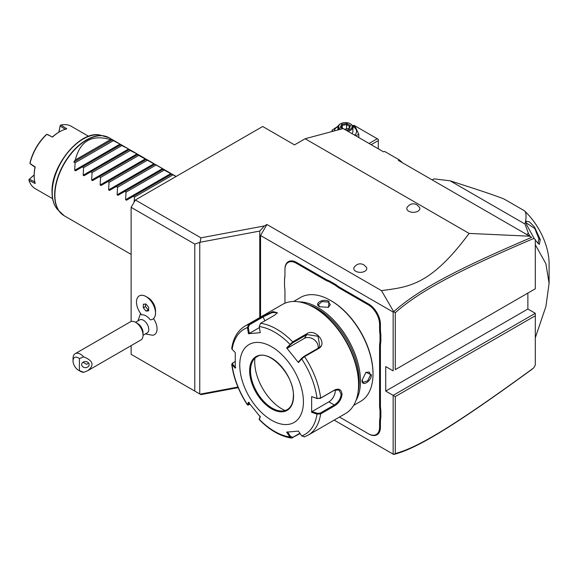 <?xml version="1.0" encoding="UTF-8"?>
<svg xmlns="http://www.w3.org/2000/svg" width="578" height="578" viewBox="0 0 578 578"><rect width="100%" height="100%" fill="white"/><g stroke="black" fill="none" stroke-linecap="round" stroke-linejoin="round"><path stroke-width="0.87" d="M35.02 167.208L35.2 166.991A36.009 20.786 120 0 0 34.174 175.857L34.174 175.127A35.106 20.266 -60 0 1 35.02 167.215L30.424 163.964L30.005 162.823A35.106 20.266 120 0 1 46.262 134.667L47.454 134.464L52.468 137.087L46.753 134.291M58.898 132.181L60.264 125.31L60.979 125.014L66.795 128.815A36.009 20.786 120 0 0 59.628 131.762A36.009 20.786 120 0 0 52.468 137.087M65.415 129.4L60.17 125.99M58.812 132.232L60.264 125.31M52.598 198.673L35.265 188.666A36.009 20.786 120 0 1 29.001 180.401L28.987 179.505L34.174 174.91M28.9 179.635L34.174 175.011M29.442 179.209L35.02 182.048M34.174 175.857L34.174 175.857A36.009 20.786 120 0 0 35.2 183.537L29.001 180.401M29.926 163.444L35.2 166.991M46.702 134.45A36.009 20.786 120 0 0 30.034 163.321M59.628 131.762L58.992 132.131A35.106 20.266 120 0 0 52.569 136.813M88.6 136.307L71.267 126.3A36.009 20.786 120 0 0 60.979 125.014M74.663 170.308L75.118 162.75L73.847 162.013A45.005 25.988 -60 0 1 75.35 159.925L110.535 139.609A45.005 25.988 -60 0 1 112.038 139.97L120.975 144.608L75.566 170.828L74.663 170.308L120.079 144.088M134.103 202.192L134.522 197.047L133.258 196.318L126.488 200.226L125.585 199.706L126.04 192.149L124.769 191.419L117.999 195.328L117.103 194.808L117.551 187.25L116.279 186.513L109.517 190.422L108.613 189.909L109.061 182.352L107.797 181.615L101.027 185.524L100.124 185.003L100.579 177.446L99.308 176.716L92.538 180.625L91.642 180.105L92.09 172.547L90.825 171.818L84.056 175.726L83.153 175.206L83.6 167.649L82.336 166.919M170.589 173.256L163.415 169.108L162.96 169.368L176.037 176.514M120.527 144.868L128.157 148.756L130.281 150.504L137.947 154.405L137.499 154.666L138.763 155.403L163.408 169.108M110.535 139.609C91.794 134.233 80.067 141.01 75.35 159.925M131.134 321.491L131.134 207.336L135.375 199.988L262.672 126.495L294.498 144.868L305.112 138.742L469.098 233.418L529.665 236.2L398.358 160.388L399.557 160.063L402.461 162.758M238.172 387.643L200.927 394.63L131.134 354.336L131.134 345.637M200.927 394.63L194.779 391.082L194.779 244.089L200.104 242.261L200.927 237.833L264.435 225.926L259.76 231.07L259.76 317.553M135.375 199.988L200.927 237.833M194.779 244.089L131.134 207.336M194.779 391.082L131.134 354.336M140.7 313.616A12.665 7.312 -120 0 0 140.338 314.071L137.94 320.92M146.024 296.543L148.105 297.742A10.505 6.062 60 0 1 155.533 310.603L155.533 313.001A13.446 7.76 -120 0 0 146.024 296.543A13.446 7.76 -120 0 0 139.305 295.871A13.446 7.76 -120 0 0 139.284 295.885M145.439 333.911L152.57 335.254A12.665 7.312 -120 0 0 153.517 318.594M527.88 309.006L535.307 313.298L535.307 365.086L533.667 367.94L531.659 369.544C453.947 426.167 416.781 448.68 393.697 454.474L334.171 420.112L393.156 454.164L393.156 395.366L385.728 391.082L527.88 309.006L527.88 293.082M529.665 236.2L531.659 237.348C458.788 268.503 418.877 289.079 393.697 311.708L381.48 290.633L266.92 224.488L264.435 225.926M381.48 290.633C407.779 286.905 429.866 286.45 469.098 233.418M408.711 211.223A6.51 3.757 180 0 1 407.143 207.358C409.867 203.774 413.118 202.907 416.89 204.778L419.484 207.358A6.51 3.757 180 0 1 416.745 211.758A6.51 3.757 180 0 1 408.711 211.223M355.665 271.241A6.51 3.757 180 0 1 354.104 267.383C356.828 263.792 360.072 262.932 363.844 264.803L366.438 267.383A6.51 3.757 180 0 1 363.707 271.776A6.51 3.757 180 0 1 355.665 271.241M305.112 138.742L343.195 128.54L383.503 151.812L384.71 151.487L399.557 160.063M535.307 288.798L535.307 239.451L533.667 238.504C460.449 269.731 420.3 290.409 395.28 312.72L395.28 369.645L535.307 288.798L395.28 369.645M260.555 317.098L260.555 235.513L393.156 312.069L393.683 311.766L395.28 312.72M393.156 312.069L393.156 370.866L385.728 366.582L385.728 391.082M535.307 313.298L393.156 395.366L395.28 396.595L395.28 453.52C418.226 447.553 455.616 424.881 533.667 367.94M535.307 315.747L395.28 396.595M393.697 454.474L393.156 454.164M393.683 454.467L395.28 453.52M260.555 235.513L266.92 224.488M379.58 329.243L380.425 329.243A30.909 17.846 -120 0 0 380.851 334.438L380.006 334.489A31.508 18.193 60 0 1 379.58 329.243L379.58 324.323A15.902 9.183 -120 0 0 368.331 304.844L368.757 304.107L340.095 287.562A30.909 17.846 -120 0 1 335.811 284.593L329.568 280.995L329.185 281.753A31.508 18.193 60 0 1 324.858 279.745L296.196 263.192A15.902 9.183 -120 0 0 284.954 269.688L284.954 274.615A31.508 18.193 60 0 1 284.528 279.362L284.528 286.471A31.508 18.193 60 0 1 284.954 291.709L284.954 303.212M368.757 304.107A16.502 9.53 60 0 1 380.425 324.323L380.425 329.243M380.425 405.192A30.909 17.846 -120 0 0 380.851 410.387L380.006 410.431A31.508 18.193 60 0 1 379.58 405.192L380.425 405.192L380.425 346.345A30.909 17.846 -120 0 1 380.851 341.641L380.851 334.438M339.669 417.157L340.095 417.403A30.909 17.846 -120 0 0 339.467 417.056A31.508 18.193 60 0 1 339.669 417.157L368.331 433.71A15.902 9.183 -120 0 0 379.58 427.214L380.425 427.214L380.425 422.294A30.909 17.846 -120 0 1 380.851 417.591L380.851 410.387M380.425 427.214A16.502 9.53 60 0 1 368.757 433.955L340.095 417.403M284.528 279.362L284.528 278.827A30.909 17.846 -120 0 0 284.954 274.124M284.954 269.688L284.954 269.196A16.502 9.53 60 0 1 296.622 262.463L325.284 279.008A30.909 17.846 -120 0 0 329.568 280.995M335.811 284.593L335.341 285.308L329.185 281.753M368.331 304.844L339.669 288.292A31.508 18.193 60 0 1 335.341 285.308M380.851 341.641L380.006 341.591L380.006 334.489M379.58 405.192L379.58 346.345A31.508 18.193 60 0 1 380.006 341.591M380.851 417.591L380.006 417.54L380.006 410.431M379.58 427.214L379.58 422.294A31.508 18.193 60 0 1 380.006 417.54M353.628 405.409L360.571 401.399A60.011 34.644 -120 0 0 373.005 373.93L373.005 373.193A59.108 34.124 -120 0 0 331.208 300.798L330.565 300.437A60.011 34.644 -120 0 0 300.56 297.46L293.624 301.47M373.005 373.193L373.005 373.93A60.011 34.644 -120 0 0 330.565 300.437M362.074 380.237L365.975 372.275L371.408 374.847C371.401 381.552 361.517 387.26 362.074 380.237L362.074 380.23M355.969 400.554A60.011 34.644 -120 0 0 360.484 381.155A60.011 34.644 -120 0 0 298.999 301.875M328.976 301.355L328.485 307.344L319.641 306.745C313.283 303.696 323.181 298.017 328.976 301.355L328.55 302.084L330.313 304.685L328.268 307.438M358.208 391.096A59.108 34.124 -120 0 0 359.213 381.155A59.108 34.124 -120 0 0 308.305 304.664M259.247 326.541A60.784 35.092 60 0 1 289.903 344.235L290.64 344.553L292.916 342.703L306.969 334.583L318.023 336.252L319.88 346.576L317.994 348.303L303.941 356.416L301.665 358.266L301.687 358.902L298.443 362.579L286.652 347.905L292.699 341.873L306.759 333.759C315.321 327.784 328.094 343.57 318.63 348.527L304.57 356.648L301.687 358.902A60.784 35.092 60 0 1 317.019 398.401L320.234 398.401L334.286 390.287L339.048 389.991L341.179 394.261C340.608 398.856 338.318 402.433 334.286 404.983L320.234 413.104L320.653 413.906L317.019 414.123L311.643 412.316L311.643 396.595L317.019 398.401L320.653 398.076L334.705 389.962C338.983 388.149 341.425 389.579 342.024 394.261C341.425 399.232 338.983 403.076 334.705 405.792L320.653 413.906A63.009 36.378 60 0 1 308.132 435.147L345.521 413.552A63.009 36.378 -120 0 0 358.577 384.71L358.577 383.489A61.514 35.511 -120 0 0 315.082 308.153L314.02 307.539A63.009 36.378 -120 0 0 282.512 304.418L245.123 326.006A63.009 36.378 60 0 1 248.677 324.374L262.73 316.26L273.083 311.535L277.339 312.814L274.608 315.198L260.548 323.312L259.247 326.541L260.252 332.668L248.461 333.723L247.463 327.596L248.677 324.374L249.313 324.872L263.366 316.758L271.848 312.676L277.1 312.568L277.1 313.182M358.577 383.489L358.577 384.71A63.009 36.378 -120 0 0 314.02 307.539M245.123 326.006C237.76 330.486 233.302 337.928 231.735 348.332L232.132 349.394L235.26 352.493L235.26 368.222L231.735 364.393L232.334 363.251L235.101 361.546M232.132 349.394A60.784 35.092 60 0 1 247.463 327.596L248.309 327.466L249.313 324.872M300.105 433.565L291.514 438.081L289.903 436.975L290.64 436.563L287.476 431.86M299.881 433.24L292.916 437.264L290.64 436.563M235.701 367.456L232.652 364.429L232.132 365.115A60.784 35.092 60 0 0 247.463 404.614L248.388 405.077L247.42 404.896L248.461 402.237L260.252 416.911L259.262 419.628C269.789 430.27 280.532 436.419 291.514 438.081M320.234 413.104L317.315 413.313L317.019 414.123A60.784 35.092 60 0 1 301.687 435.928L298.443 431.094L286.652 432.149L289.903 436.975A60.784 35.092 60 0 1 259.247 419.281L259.305 418.725M250.028 404.325L248.309 404.773L249.284 402.461M232.652 364.429L233.021 362.753M303.414 401.862A45.005 25.988 -120 0 0 271.588 346.735A45.005 25.988 -120 0 0 239.762 365.108A45.005 25.988 -120 0 0 271.588 420.235A45.005 25.988 -120 0 0 303.414 401.862M248.461 333.723L249.284 333.434L248.309 327.466M249.284 333.434L259.421 327.582M286.652 347.905L287.476 348.129L290.64 344.553M287.476 348.129L304.266 338.441A9.002 7.102 -144.9 0 1 313.905 339.517A9.002 7.102 -144.9 0 1 318.081 348.252M301.665 358.266L298.501 361.842L298.443 362.579M311.643 396.595L317.315 398.61M335.175 389.854A9.002 5.195 -60 0 1 328.868 401.862L312.084 411.55L317.315 413.313M311.643 412.316L312.084 411.55M301.687 435.928L304.57 436.78M260.31 416.174L259.334 418.494M256.805 356.85A30.453 17.586 -120 0 0 251.943 362.724A30.453 17.586 -120 0 0 250.527 370.78A30.453 17.586 -120 0 0 272.057 408.075A30.453 17.586 -120 0 0 279.745 410.879A30.453 17.586 -120 0 0 287.259 409.6M254.891 358.288A38.56 22.26 -120 0 0 281.985 408.964A38.56 22.26 -120 0 0 285.062 410.539M365.78 372.42L369.19 372.03L370.563 374.847L367.731 380.75L363.186 382.419L362.081 379.984M319.865 306.867L318.312 304.685L322.033 301.586L328.55 302.084M237.926 387.058L200.104 394.153M199.757 393.95L199.757 242.594M200.104 242.261L259.76 231.07M535.307 337.776L545.907 306.492L549.1 283.285L545.907 263.77L535.307 244.718M526.587 234.422L528.408 233.368A96.013 55.437 60 0 1 530.221 236.518M434.006 178.862A96.013 55.437 -120 0 0 433.197 179.31L432.163 179.903L434.006 178.862L450.096 180.806L525.048 224.076L528.408 233.368M525.048 224.076C526.594 216.649 526.341 212.191 524.297 210.703A49.506 28.582 60 0 1 549.1 263.684L549.1 283.285M535.307 240.217L539.317 244.429L540.278 239.567L534.455 226.923L529.506 221.901L525.879 221.157L526.753 224.994L534.455 238.96M524.297 210.703L503.886 198.919C494.176 195.313 489.017 193.262 450.096 180.806M537.974 243.526L538.92 238.938L534.823 228.548L525.994 222.768M371.177 144.695L378.308 140.577L378.308 148.806M378.308 140.577L378.308 139.356L377.246 138.742L369.06 143.467M352.811 125.903L353.909 125.267L377.246 138.742M358.808 137.55L358.808 134.356L355.217 126.625L352.594 125.845M355.571 135.686L358.808 134.356M332.032 131.531L332.032 130.216L332.733 131.343M338.108 126.127L332.032 130.216M354.552 135.093A11.155 6.445 0 0 0 353.31 126.835A11.155 6.445 0 0 0 352.869 126.596M337.971 126.596A11.155 6.445 0 0 0 334.294 130.924M351.908 133.569A7.5 4.328 0 0 0 352.92 131.394L352.92 127.102A7.5 4.328 0 0 0 350.723 124.046L350.196 123.735A6.748 3.894 180 0 0 340.644 123.735A6.748 3.894 180 0 0 340.608 129.226M347.819 131.206A7.5 4.328 0 0 0 352.92 127.102M339.272 129.588A7.5 4.328 180 0 1 337.92 127.102A7.5 4.328 180 0 1 340.117 124.046L340.644 123.735M346.345 130.353A6.748 3.894 0 0 0 351.821 127.738A6.748 3.894 0 0 0 350.196 123.735M344.632 129.371L349.184 128.663L350.557 125.701L346.8 123.526L341.656 124.321L340.283 127.29L341.136 127.781M341.656 124.321L342.284 125.31L341.23 127.579M346.8 123.526L346.569 124.646L342.284 125.31L342.284 128.186M350.557 125.701L349.755 126.235L348.592 128.735M349.184 128.663L348.556 128.93L349.184 128.663M346.569 128.923L346.569 124.646L349.661 126.438M143.055 335.283L147.224 332.877A7.5 4.328 -120 0 0 148.373 326.866A7.5 4.328 -120 0 0 143.474 320.263A7.5 4.328 60 0 0 139.717 319.887L135.555 322.293M139.262 295.9A13.446 7.76 -120 0 1 152.708 303.66A13.446 7.76 -120 0 1 152.708 319.179A13.446 7.76 -120 0 1 150.273 319.807A11.112 6.416 -120 0 0 145.981 315.863A11.112 6.416 -120 0 0 141.697 314.858A13.446 7.76 -120 0 1 139.262 295.9L139.305 295.871M152.708 319.179L152.744 319.157A13.446 7.76 -120 0 0 152.744 319.157A13.446 7.76 -120 0 0 155.533 313.001M145.981 311.072L148.633 310.841L148.633 307.301L145.981 304.006L143.33 304.238L143.33 307.778L145.981 311.072L148.633 309.801M145.454 304.05L145.454 306.55L148.105 309.851M143.33 307.778L145.454 306.55M143.055 332.747A7.5 4.328 -120 0 0 137.752 323.564L135.628 322.336A10.505 6.062 -120 0 1 143.055 335.197L143.055 332.747M79.403 370.599L79.403 358.598A7.5 4.328 -120 0 0 73.038 360.925A7.5 4.328 -120 0 0 78.341 370.108A7.5 4.328 -120 0 0 79.403 370.599L83.651 372.348L87.784 370.664L140.88 340.009A10.505 6.062 -120 0 0 143.055 335.197M73.038 360.925L73.038 358.476A10.505 6.062 60 0 1 75.212 353.664L130.375 321.816A10.505 6.062 60 0 1 135.628 322.336M78.341 370.108L80.465 371.336A10.505 6.062 60 0 0 83.651 372.348M75.212 353.664A10.505 6.062 60 0 1 80.465 354.184A10.505 6.062 60 0 1 83.651 356.85L79.403 358.598M87.784 370.664C94.546 365.245 93.166 360.643 83.651 356.85M89.157 364.595A3.75 3.063 180 0 0 85.407 361.532A3.75 3.063 180 0 0 81.657 364.595A3.75 3.063 180 0 0 85.407 367.659A3.75 3.063 180 0 0 89.157 364.595M83.008 362.24L86.686 364.328L88.593 362.984M113.31 140.7L75.118 162.75M73.847 162.013L112.038 139.97M121.792 145.598L83.6 167.649M129.01 149.767L90.825 171.818M130.281 150.504L92.09 172.547M137.499 154.666L99.308 176.716M138.763 155.403L100.579 177.446M145.988 159.571L107.797 181.615M147.253 160.301L109.061 182.352M154.471 164.47L116.279 186.513M155.742 165.2L117.551 187.25M162.96 169.368L124.769 191.419M164.224 170.098L126.04 192.149M171.449 174.267L133.258 196.318M172.714 174.997L134.522 197.047M52.222 192.561A43.697 25.23 -60 0 1 68.63 151.573A43.697 25.23 -60 0 1 100.435 135.173C80.617 129.768 51.016 165.373 52.02 192.127C52.042 199.446 53.877 205.233 57.525 209.489A43.697 25.23 -60 0 1 52.222 192.561M106.879 136.726A44.954 25.952 120 0 0 104.257 135.953A44.954 25.952 120 0 0 71.535 152.823A44.954 25.952 120 0 0 54.65 194.988A44.954 25.952 120 0 0 60.112 212.408A44.954 25.952 120 0 0 62.092 214.294M100.435 135.173L109.22 137.817A45.005 25.988 120 0 0 74.54 149.875A45.005 25.988 120 0 0 54.888 195.169A45.005 25.988 120 0 0 64.216 215.775L131.134 254.407M339.669 288.292L340.095 287.562M379.58 324.323L380.425 324.323M379.58 346.345L380.425 346.345M379.58 422.294L380.425 422.294M368.331 433.71L368.757 433.955M296.196 263.192L296.622 262.463M324.858 279.745L325.284 279.008M303.941 356.416L304.57 356.648A63.009 36.378 60 0 1 320.653 398.076L320.234 398.401M260.548 323.312A63.009 36.378 60 0 1 292.699 341.873L292.916 342.703M262.73 316.26L264.926 320.783M306.759 333.759L306.969 334.583L304.266 338.441M318.63 348.527L317.994 348.303M334.705 389.962L334.286 390.287M342.024 394.261L341.179 394.261M334.705 405.792L334.286 404.983L328.868 401.862M292.699 437.842L292.916 437.264M293.545 396.161A31.053 17.932 -120 0 0 271.588 358.129A31.053 17.932 -120 0 0 249.624 370.809A31.053 17.932 -120 0 0 271.588 408.841A31.053 17.932 -120 0 0 293.545 396.161M250.476 370.809A30.453 17.586 -120 0 0 263.77 401.457A30.453 17.586 -120 0 0 287.237 409.614C291.204 407.244 293.248 402.678 293.371 395.916C294.462 375.064 268.503 348.137 256.784 356.864A30.453 17.586 -120 0 0 250.476 370.809M371.408 374.847L370.563 374.847M538.92 238.938L540.278 239.567M340.283 127.29L342.682 128.677M83.153 175.206L128.562 148.987M91.642 180.105L137.051 153.893M100.124 185.003L145.533 158.791M108.613 189.909L154.023 163.69M117.103 194.808L162.512 168.588M125.585 199.706L170.994 173.487M57.525 209.489L64.216 215.775M109.22 137.817L119.675 143.857M176.138 176.456L171.897 174.007M162.107 168.35L154.926 164.21M153.618 163.451L146.436 159.304M145.129 158.553L137.954 154.405M136.646 153.654L129.465 149.507M128.157 148.756L120.975 144.608M259.211 419.433L259.291 418.631M247.42 404.896C238.851 391.747 233.62 378.25 231.735 364.393M308.132 435.147L304.245 436.932M337.92 129.949L337.92 127.102M340.883 127.377L342.985 128.591M344.177 129.291L348.816 128.576"/></g></svg>
